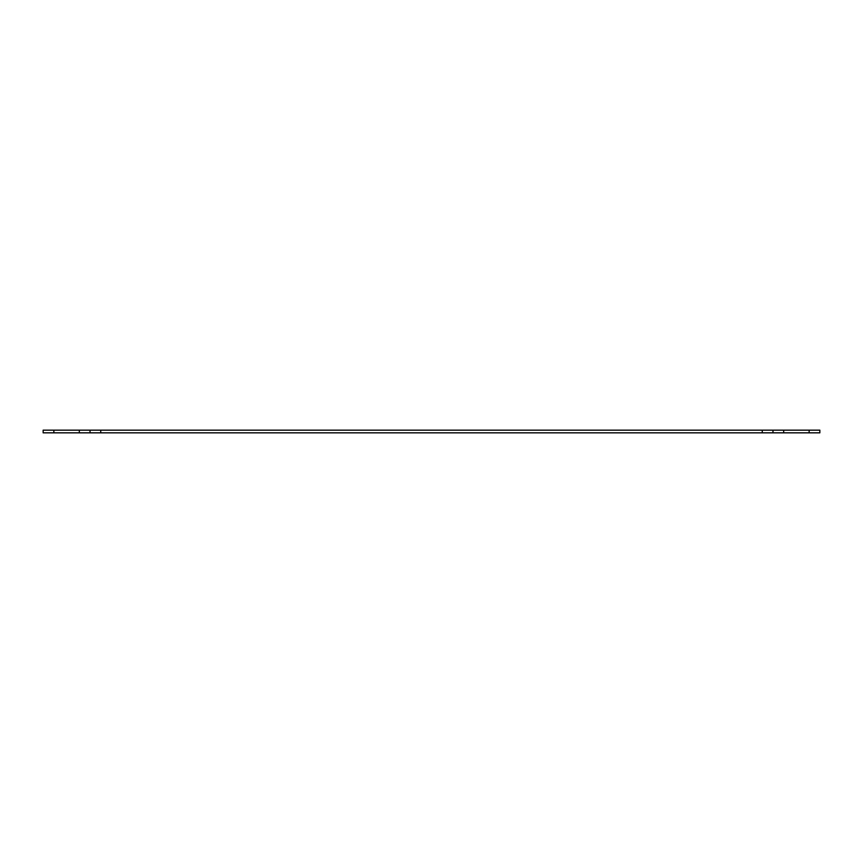 <?xml version="1.0" encoding="UTF-8"?>
<svg xmlns="http://www.w3.org/2000/svg" width="863" height="863" viewBox="0 0 863 863"><rect width="100%" height="100%" fill="white"/><g stroke="black" fill="none" stroke-linecap="round" stroke-linejoin="round"><path stroke-width="1.29" d="M819.85 430.162L819.85 432.838L809.138 432.838L809.138 430.162L819.85 430.162M53.862 430.162L53.862 432.838L43.15 432.838L43.15 430.162L100.734 430.162L100.734 432.838L79.31 432.838L79.31 430.162M762.266 432.838L762.266 430.162L783.69 430.162L783.69 432.838L100.734 432.838M762.266 430.162L100.734 430.162M783.69 430.162L809.138 430.162M53.862 432.838L79.31 432.838M783.69 432.838L809.138 432.838M90.022 432.838L90.022 430.162M772.978 430.162L772.978 432.838"/></g></svg>
